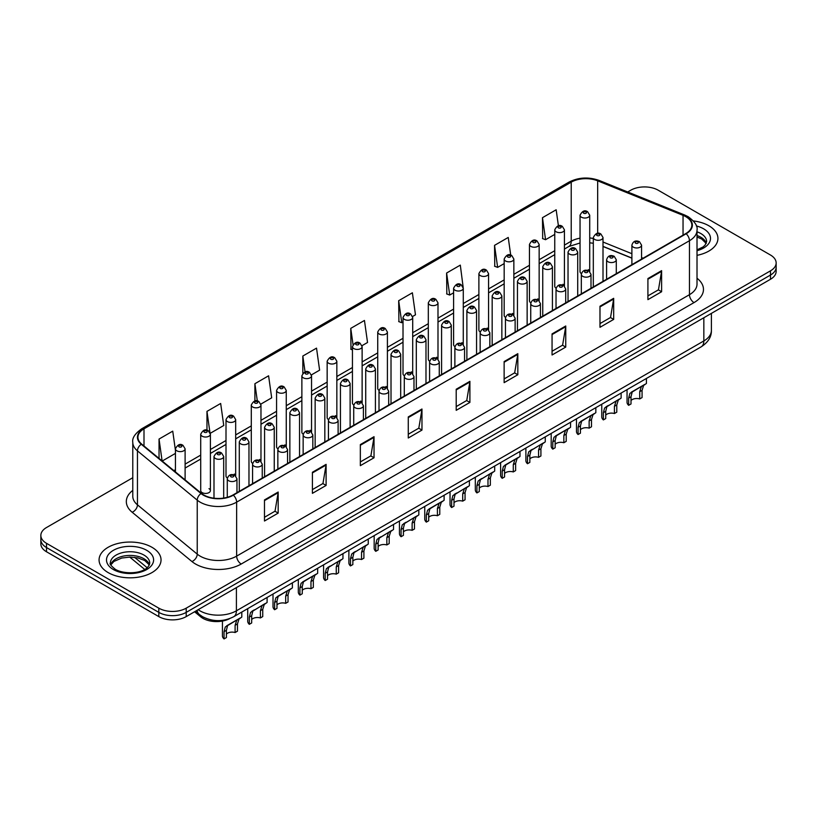 <?xml version="1.0" encoding="UTF-8"?>
<svg xmlns="http://www.w3.org/2000/svg" width="817" height="817" viewBox="0 0 817 817"><rect width="100%" height="100%" fill="white"/><g stroke="black" fill="none" stroke-linecap="round" stroke-linejoin="round"><path stroke-width="1.23" d="M563.015 284.255A4.841 2.798 0 0 1 564.424 286.103L564.435 229.832A4.841 2.798 180 0 1 561.442 232.416A4.841 2.798 180 0 1 556.163 231.803A4.841 2.798 180 0 1 554.753 229.832L554.753 286.226A4.841 2.798 0 0 0 556.111 288.176M539.149 300.707L539.149 244.426A4.841 2.798 180 0 1 536.156 247.01A4.841 2.798 180 0 1 530.876 246.407A4.841 2.798 180 0 1 529.457 244.426L529.457 300.83A4.841 2.798 0 0 0 530.825 302.77M512.433 313.452A4.841 2.798 0 0 1 513.852 315.301L513.852 259.03A4.841 2.798 180 0 1 510.87 261.614A4.841 2.798 180 0 1 505.59 261.011A4.841 2.798 180 0 1 504.171 259.03L504.171 315.423A4.841 2.798 0 0 0 505.539 317.374M487.146 328.056A4.841 2.798 0 0 1 488.566 329.905L488.566 273.634A4.841 2.798 180 0 1 485.574 276.217A4.841 2.798 180 0 1 480.304 275.605A4.841 2.798 180 0 1 478.885 273.634L478.885 330.027A4.841 2.798 0 0 0 480.243 331.968M461.86 342.65A4.841 2.798 0 0 1 463.27 344.498L463.28 288.227A4.841 2.798 180 0 1 460.288 290.811A4.841 2.798 180 0 1 455.018 290.209A4.841 2.798 180 0 1 453.598 288.227L453.598 344.631A4.841 2.798 0 0 0 454.957 346.571M437.994 359.112L437.994 302.831A4.841 2.798 180 0 1 435.001 305.415A4.841 2.798 180 0 1 429.722 304.802A4.841 2.798 180 0 1 428.312 302.831L428.312 359.225A4.841 2.798 0 0 0 429.671 361.175M411.288 371.847A4.841 2.798 0 0 1 412.697 373.706L412.708 317.435A4.841 2.798 180 0 1 409.715 320.009A4.841 2.798 180 0 1 404.435 319.406A4.841 2.798 180 0 1 403.016 317.435L403.016 373.829A4.841 2.798 0 0 0 404.384 375.769M387.411 388.31L387.411 332.029A4.841 2.798 180 0 1 384.429 334.613A4.841 2.798 180 0 1 379.149 334.01A4.841 2.798 180 0 1 377.73 332.029L377.73 388.432A4.841 2.798 0 0 0 379.098 390.373M360.705 401.055A4.841 2.798 0 0 1 362.125 402.904L362.125 346.633A4.841 2.798 180 0 1 359.133 349.216A4.841 2.798 180 0 1 353.863 348.604A4.841 2.798 180 0 1 352.444 346.633L352.444 403.026A4.841 2.798 0 0 0 353.802 404.977M336.839 417.507L336.839 361.226A4.841 2.798 180 0 1 333.847 363.81A4.841 2.798 180 0 1 328.577 363.208A4.841 2.798 180 0 1 327.157 361.226L327.157 417.63A4.841 2.798 0 0 0 328.516 419.57M310.133 430.253A4.841 2.798 0 0 1 311.543 432.101L311.553 375.83A4.841 2.798 180 0 1 308.56 378.414A4.841 2.798 180 0 1 303.281 377.811A4.841 2.798 180 0 1 301.871 375.83L301.871 432.224A4.841 2.798 0 0 0 303.23 434.174M284.847 444.857A4.841 2.798 0 0 1 286.256 446.705L286.256 390.434A4.841 2.798 180 0 1 283.274 393.018A4.841 2.798 180 0 1 277.994 392.405A4.841 2.798 180 0 1 276.575 390.434L276.575 446.828A4.841 2.798 0 0 0 277.943 448.768M259.551 459.45A4.841 2.798 0 0 1 260.97 461.299L260.97 405.028A4.841 2.798 180 0 1 257.988 407.612A4.841 2.798 180 0 1 252.708 407.009A4.841 2.798 180 0 1 251.289 405.028L251.289 461.431A4.841 2.798 0 0 0 252.657 463.372M234.265 474.054A4.841 2.798 0 0 1 235.684 475.902L235.684 419.632A4.841 2.798 180 0 1 232.692 422.215A4.841 2.798 180 0 1 227.422 421.603A4.841 2.798 180 0 1 226.003 419.632L226.003 476.025A4.841 2.798 0 0 0 227.361 477.976M210.398 490.629L210.398 434.236A4.841 2.798 180 0 1 207.406 436.809A4.841 2.798 180 0 1 202.136 436.207A4.841 2.798 180 0 1 200.716 434.236L200.716 490.629A4.841 2.798 0 0 0 202.136 492.6A4.841 2.798 0 0 0 207.406 493.213A4.841 2.798 0 0 0 210.398 490.629A4.841 2.798 0 0 0 208.978 488.648M588.301 269.651A4.841 2.798 0 0 1 589.711 271.499L589.721 215.228A4.841 2.798 180 0 1 586.729 217.812A4.841 2.798 180 0 1 581.459 217.21A4.841 2.798 180 0 1 580.039 215.228L580.039 271.632A4.841 2.798 0 0 0 581.398 273.572M631.888 258.182L603.007 246.499M539.138 300.707A4.841 2.798 0 0 0 537.729 298.848M437.983 359.102A4.841 2.798 0 0 0 436.574 357.254M387.411 388.3A4.841 2.798 0 0 0 385.992 386.451M336.829 417.507A4.841 2.798 0 0 0 335.419 415.649M229.761 618.581A19.363 11.183 180 0 1 200.696 616.815L194.579 611.77M708.86 225.768A30.985 17.892 0 0 0 693.378 220.927A30.985 17.892 0 0 1 708.86 225.768A30.985 17.892 0 0 1 717.929 238.421A30.985 17.892 0 0 0 708.86 225.768M151.962 547.288A30.985 17.892 0 0 0 118.199 543.407A30.985 17.892 0 0 0 99.071 559.941A30.985 17.892 0 0 0 108.14 572.584A30.985 17.892 0 0 0 141.913 576.465A30.985 17.892 0 0 0 161.041 559.941A30.985 17.892 0 0 0 151.962 547.288A30.985 17.892 0 0 0 118.199 543.407A30.985 17.892 0 0 0 99.071 559.941A30.985 17.892 0 0 0 108.14 572.584A30.985 17.892 0 0 0 141.913 576.465A30.985 17.892 0 0 0 161.041 559.941A30.985 17.892 0 0 0 151.962 547.288M685.8 216.679A20.66 11.928 180 0 1 691.856 225.114A20.66 11.928 180 0 1 685.8 233.55L232.988 494.979A20.66 11.928 180 0 1 201.462 493.386L141.678 444.091A20.66 11.928 180 0 1 137.94 437.248A20.66 11.928 180 0 1 143.996 428.823L571.216 182.16A20.66 11.928 180 0 1 597.666 180.833L683.043 215.341A20.66 11.928 180 0 1 685.8 216.679M686.168 216.464A21.171 12.224 0 0 0 683.339 215.096L597.962 180.588A21.171 12.224 0 0 0 570.848 181.956L143.629 428.608A21.171 12.224 0 0 0 141.259 444.264L201.033 493.55A21.171 12.224 0 0 0 233.356 495.184L686.168 233.754A21.171 12.224 0 0 0 686.168 216.464M132.783 477.72L46.518 527.527A19.363 11.183 0 0 0 40.85 535.431L40.85 543.867A19.363 11.183 0 0 0 46.518 551.771L158.815 616.6L158.815 612.382A19.363 11.183 0 0 0 186.205 612.382L770.482 275.053A19.363 11.183 0 0 0 776.15 267.149A19.363 11.183 0 0 1 770.482 275.053L186.205 612.382A19.363 11.183 0 0 1 158.815 612.382L46.518 547.553L158.815 612.382L158.815 608.165A19.363 11.183 0 0 0 186.205 608.165L770.482 270.835A19.363 11.183 0 0 0 776.15 262.931A19.363 11.183 0 0 0 770.482 255.027L658.185 190.198A19.363 11.183 0 0 0 630.795 190.198L627.711 191.975M40.85 539.649A19.363 11.183 0 0 0 46.518 547.553A19.363 11.183 0 0 1 40.85 539.649M264.483 499.933L264.483 521.011L278.178 513.107L278.178 492.028L264.483 499.933M264.483 517.273L275.033 511.187L278.127 492.722A5.168 2.982 -120 0 0 278.178 492.028M274.941 511.238L278.178 513.107M312.411 472.257L312.411 493.345L326.106 485.441L326.106 464.352L312.411 472.257M312.411 489.597L322.96 483.511L326.054 465.057A5.168 2.982 -120 0 0 326.106 464.352M322.868 483.562L326.106 485.441M360.338 444.591L360.338 465.67L374.033 457.765L374.033 436.687L360.338 444.591M360.338 461.932L370.887 455.845L373.982 437.381A5.168 2.982 -120 0 0 374.033 436.687M370.795 455.896L374.033 457.765M408.275 416.915L408.275 438.004L421.97 430.089L421.97 409.011L408.275 416.915M408.275 434.256L418.815 428.169L421.909 409.715A5.168 2.982 -120 0 0 421.97 409.011M418.723 428.22L421.97 430.089M647.912 278.556L647.912 299.645L661.607 291.74L661.607 270.652L647.912 278.556M647.912 295.897L658.461 289.81L661.556 271.356A5.168 2.982 -120 0 0 661.607 270.652M658.369 289.861L661.607 291.74M599.984 306.232L599.984 327.311L613.679 319.406L613.679 298.328L599.984 306.232M599.984 323.573L610.534 317.486L613.628 299.022A5.168 2.982 -120 0 0 613.679 298.328M610.442 317.537L613.679 319.406M552.057 333.898L552.057 354.987L565.752 347.082L565.752 325.993L552.057 333.898M552.057 351.249L562.607 345.152L565.701 326.698A5.168 2.982 -120 0 0 565.752 325.993M562.515 345.213L565.752 347.082M504.13 361.574L504.13 382.652L517.825 374.748L517.825 353.669L504.13 361.574M504.13 378.914L514.679 372.828L517.764 354.364A5.168 2.982 -120 0 0 517.825 353.669M514.587 372.879L517.825 374.748M456.203 389.249L456.203 410.328L469.898 402.424L469.898 381.335L456.203 389.249M456.203 406.59L466.752 400.493L469.836 382.039A5.168 2.982 -120 0 0 469.898 381.335M466.66 400.555L469.898 402.424M697.013 255.343A30.985 17.892 0 0 0 717.929 238.421A30.985 17.892 0 0 1 697.013 255.343M40.85 535.431A19.363 11.183 0 0 0 46.518 543.336L158.815 608.165M260.858 404.088L271.683 397.838L268.589 375.8L254.904 383.714L254.904 401.004M210.275 433.286L223.756 425.504L220.661 403.475L206.967 411.38L206.967 430.242M175.43 450.32L172.734 431.151L159.039 439.056L159.039 458.408M412.585 316.485L415.475 314.821L412.381 292.792L398.686 300.697L398.91 321.653M463.157 287.288L460.308 265.117L446.613 273.021L446.838 293.977M510.717 255.118L508.235 237.451L494.54 245.355L494.765 266.311M558.409 225.788L556.163 209.775L542.478 217.679L542.692 238.635M311.43 374.891L319.61 370.162L316.526 348.134L302.831 356.038L302.831 373.298M362.002 345.683L367.538 342.486L364.453 320.458L350.759 328.373L350.973 349.319M352.444 349.87L350.759 349.237M350.759 328.373L353.036 344.6M398.686 300.697L401.78 322.725L403.016 322.01M401.78 322.725L398.686 321.571M446.613 273.021L449.707 295.049L453.598 292.813M449.707 295.049L446.613 293.895M494.54 245.355L497.635 267.384L504.171 263.605M497.635 267.384L494.54 266.23M542.478 217.679L545.562 239.708L554.753 234.408M545.562 239.708L542.478 238.554M302.831 356.038L305.058 371.909M254.904 383.714L257.324 400.994M206.967 411.38L209.918 432.387M162.226 461.033L175.43 453.404M159.039 439.056L162.113 460.941M158.815 616.6A19.363 11.183 0 0 0 186.205 616.6L770.482 279.271A19.363 11.183 0 0 0 776.15 271.367L776.15 262.931M631.01 400.514A6.454 3.728 180 0 1 639.721 398.931L639.721 391.7L641.294 386.819L642.407 385.787L633.665 390.832L632.164 392.089L631.01 396.735L631.01 403.966L628.651 405.324A9.681 5.586 180 0 1 627.048 402.24L627.048 389.638M628.651 405.324L628.651 398.093L629.887 393.406L643.193 385.338M646.421 378.455L646.421 383.469L643.582 385.501L642.07 390.342L642.07 397.573L639.721 398.931M631.316 392.191L633.665 390.832L631.316 392.191M605.724 415.118A6.454 3.728 180 0 1 614.425 413.535L614.425 406.304L616.008 401.423L617.121 400.381L606.878 406.692L605.724 411.329L605.724 418.559L603.365 419.918A9.681 5.586 180 0 1 601.761 416.844L601.761 404.241M603.365 419.918L603.365 412.697L604.6 408.01L617.897 399.932M621.124 393.059L621.124 398.073L618.295 400.105L616.784 404.946L616.784 412.177L614.425 413.535M606.03 406.795L608.379 405.436L606.03 406.795M580.438 429.711A6.454 3.728 180 0 1 589.139 428.139L589.139 420.908L590.722 416.016L591.835 414.985L583.083 420.03L581.592 421.296L580.438 425.933L580.438 433.163L578.079 434.521A9.681 5.586 180 0 1 576.475 431.437L576.475 418.835M578.079 434.521L578.079 427.291L579.314 422.614L592.611 414.536M595.838 407.652L595.838 412.667L592.999 414.699L591.498 419.55L591.498 426.78L589.139 428.139M580.744 421.388L583.083 420.03L580.744 421.388M555.141 444.315A6.454 3.728 180 0 1 563.853 442.732L563.853 435.502L565.435 430.62L566.549 429.579L557.797 434.634L556.306 435.89L555.141 440.537L555.141 447.767L552.792 449.125A9.681 5.586 180 0 1 551.189 446.041L551.189 433.439M552.792 449.125L552.792 441.895L554.018 437.207L567.325 429.139M570.552 422.256L570.552 427.271L567.713 429.303L566.212 434.144L566.212 441.374L563.853 442.732M555.448 435.992L557.797 434.634L555.448 435.992M529.855 458.919A6.454 3.728 180 0 1 538.566 457.336L538.566 450.106L540.149 445.224L541.263 444.182L531.019 450.494L529.855 455.13L529.855 462.361L527.506 463.719A9.681 5.586 180 0 1 525.893 460.635L525.893 448.033M527.506 463.719L527.506 456.489L528.732 451.811L542.039 443.733M545.266 436.86L545.266 441.874L542.427 443.907L540.915 448.747L540.915 455.978L538.566 457.336M530.162 450.586L532.51 449.238L530.162 450.586M504.569 473.513A6.454 3.728 180 0 1 513.28 471.93L513.28 464.71L514.853 459.818L515.966 458.786L507.224 463.831L505.723 465.087L504.569 469.734L504.569 476.965L502.21 478.323A9.681 5.586 180 0 1 500.607 475.239L500.607 462.636M502.21 478.323L502.21 471.092L503.446 466.405L516.742 458.337M519.98 451.454L519.98 456.468L517.141 458.5L515.629 463.341L515.629 470.572L513.28 471.93M504.875 465.19L507.224 463.831L504.875 465.19M479.283 488.117A6.454 3.728 180 0 1 487.984 486.534L487.984 479.303L489.567 474.422L490.68 473.38L480.437 479.691L479.283 484.338L479.283 491.558L476.924 492.927A9.681 5.586 180 0 1 475.32 489.843L475.32 477.24M476.924 492.927L476.924 485.696L478.159 481.009L491.456 472.931M494.683 466.058L494.683 471.072L491.854 473.104L490.343 477.945L490.343 485.175L487.984 486.534M479.589 479.793L481.938 478.435L479.589 479.793M453.997 502.721A6.454 3.728 180 0 1 462.698 501.138L462.698 493.907L464.281 489.026L465.394 487.984L455.151 494.295L453.997 498.932L453.997 506.162L451.638 507.52A9.681 5.586 180 0 1 450.034 504.436L450.034 491.834M451.638 507.52L451.638 500.29L452.873 495.613L466.17 487.535M469.397 480.651L469.397 485.676L466.558 487.708L465.057 492.549L465.057 499.779L462.698 501.138M454.303 494.387L456.642 493.039L454.303 494.387M428.7 517.314A6.454 3.728 180 0 1 437.412 515.731L437.412 508.501L438.995 503.619L440.108 502.588L431.356 507.633L429.865 508.889L428.7 513.536L428.7 520.766L426.351 522.124A9.681 5.586 180 0 1 424.748 519.04L424.748 506.438M426.351 522.124L426.351 514.894L427.577 510.206L440.884 502.138M444.111 495.255L444.111 500.27L441.272 502.302L439.771 507.143L439.771 514.373L437.412 515.731M429.007 508.991L431.356 507.633L429.007 508.991M403.414 531.918A6.454 3.728 180 0 1 412.125 530.335L412.125 523.105L413.708 518.223L414.822 517.181L404.578 523.493L403.414 528.129L403.414 535.36L401.065 536.718A9.681 5.586 180 0 1 399.452 533.644L399.452 521.042M401.065 536.718L401.065 529.498L402.291 524.81L415.598 516.732M418.825 509.859L418.825 514.873L415.986 516.906L414.474 521.746L414.474 528.977L412.125 530.335M403.721 523.595L406.069 522.237L403.721 523.595M378.128 546.512A6.454 3.728 180 0 1 386.839 544.939L386.839 537.709L388.412 532.817L389.525 531.785L379.282 538.097L378.128 542.733L378.128 549.964L375.769 551.322A9.681 5.586 180 0 1 374.166 548.238L374.166 535.635M375.769 551.322L375.769 544.091L377.005 539.414L390.301 531.336M393.539 524.453L393.539 529.467L390.7 531.499L389.188 536.35L389.188 543.571L386.839 544.939M378.434 538.189L380.783 536.83L378.434 538.189M352.842 561.116A6.454 3.728 180 0 1 361.543 559.533L361.543 552.302L363.126 547.421L364.239 546.379L353.996 552.69L352.842 557.337L352.842 564.567L350.483 565.926A9.681 5.586 180 0 1 348.879 562.842L348.879 550.239M350.483 565.926L350.483 558.695L351.718 554.008L365.015 545.94M368.242 539.057L368.242 544.071L365.413 546.103L363.902 550.944L363.902 558.174L361.543 559.533M353.148 552.792L355.497 551.434L353.148 552.792M327.546 575.719A6.454 3.728 180 0 1 336.257 574.137L336.257 566.906L337.84 562.025L338.953 560.983L328.71 567.294L327.546 571.931L327.546 579.161L325.197 580.519A9.681 5.586 180 0 1 323.593 577.435L323.593 564.833M325.197 580.519L325.197 573.289L326.432 568.612L339.729 560.533M342.956 553.66L342.956 558.675L340.117 560.707L338.616 565.548L338.616 572.778L336.257 574.137M327.862 567.386L330.201 566.038L327.862 567.386M302.259 590.313A6.454 3.728 180 0 1 310.971 588.73L310.971 581.51L312.554 576.618L313.667 575.587L304.915 580.632L303.424 581.888L302.259 586.535L302.259 593.765L299.91 595.123A9.681 5.586 180 0 1 298.307 592.039L298.307 579.437M299.91 595.123L299.91 587.893L301.136 583.205L314.443 575.137M317.67 568.254L317.67 573.268L314.831 575.301L313.33 580.141L313.33 587.372L310.971 588.73M302.566 581.99L304.915 580.632L302.566 581.99M276.973 604.917A6.454 3.728 180 0 1 285.684 603.334L285.684 596.104L287.267 591.222L288.381 590.18L279.628 595.236L278.137 596.492L276.973 601.138L276.973 608.359L274.624 609.727A9.681 5.586 180 0 1 273.011 606.643L273.011 594.041M274.624 609.727L274.624 602.497L275.85 597.809L289.157 589.731M292.384 582.858L292.384 587.872L289.545 589.905L288.033 594.745L288.033 601.976L285.684 603.334M277.28 596.594L279.628 595.236L277.28 596.594M251.687 619.521A6.454 3.728 180 0 1 260.398 617.938L260.398 610.707L261.971 605.826L263.084 604.784L252.841 611.096L251.687 615.732L251.687 622.962L249.328 624.321A9.681 5.586 180 0 1 247.725 621.237L247.725 608.634M249.328 624.321L249.328 617.09L250.564 612.413L263.86 604.335M267.098 597.452L267.098 602.476L264.259 604.509L262.747 609.349L262.747 616.58L260.398 617.938M251.993 611.187L254.342 609.839L251.993 611.187M226.401 634.115A6.454 3.728 180 0 1 235.102 632.532L235.102 625.301L236.685 620.42L237.798 619.388L229.056 624.433L227.555 625.689L226.401 630.336L226.401 637.566L224.042 638.925A9.681 5.586 180 0 1 222.438 635.84L222.438 621.053M224.042 638.925L224.042 631.694L225.278 627.007L238.574 618.939M241.801 612.056L241.801 617.07L238.972 619.102L237.461 623.943L237.461 631.173L235.102 632.532M226.707 625.791L229.056 624.433L226.707 625.791M200.696 615.518L200.696 616.815M697.013 278.24A32.282 18.638 180 0 1 694.021 302.596L241.209 564.026A6.454 3.728 60 0 1 236.644 556.122L689.456 294.692A25.817 14.91 0 0 0 697.013 284.142L697.013 230.169A25.817 14.91 180 0 1 689.456 240.719A6.454 3.728 -120 0 0 686.168 233.754M241.209 564.026A32.282 18.638 180 0 1 195.559 564.026A32.282 18.638 180 0 1 191.944 561.534L132.16 512.249A32.282 18.638 180 0 1 132.783 490.374M200.124 556.122A25.817 14.91 0 0 0 236.644 556.122L236.644 502.149A25.817 14.91 180 0 1 197.234 500.157L137.45 450.861A25.817 14.91 180 0 1 132.783 442.314L132.783 496.287A25.817 14.91 0 0 0 137.45 504.835L197.234 554.13A25.817 14.91 0 0 0 200.124 556.122M697.013 230.169C697.881 226.135 694.91 221.642 688.118 216.679L684.728 215.024A6.454 3.023 112 0 0 683.339 215.096M684.728 215.024L599.351 180.516C588.659 176.727 578.507 177.279 568.898 182.16A6.454 3.728 60 0 1 570.848 181.956M143.629 428.608A6.454 3.728 -120 0 0 141.678 428.813C134.979 433.633 132.007 438.126 132.783 442.314M141.259 444.264A6.454 4.32 129.5 0 0 137.45 450.861L137.45 504.835A6.454 4.32 -50.5 0 1 132.16 512.249M599.351 180.516A6.454 3.023 112 0 0 597.962 180.588M201.033 493.55A6.454 4.32 129.5 0 0 197.234 500.157L197.234 554.13A6.454 4.32 -50.5 0 1 191.944 561.534M233.356 495.184A6.454 3.728 60 0 1 236.644 502.149L689.456 240.719L689.456 294.692A6.454 3.728 60 0 0 694.021 302.596M186.205 608.165L186.205 616.6M770.482 270.835L770.482 279.271M46.518 543.336L46.518 551.771M143.996 428.823L143.996 446M683.043 215.341L683.043 235.143M597.666 180.833L597.666 233.356M643.071 258.213L641.57 257.61M631.888 253.699L603.007 242.016M593.316 238.523A20.66 11.928 0 0 0 589.721 237.921M580.039 238.186A20.66 11.928 0 0 0 571.216 241.199L564.435 245.11M571.216 182.16L571.216 241.199A11.622 6.71 60 0 1 568.806 246.52L564.435 249.042M554.753 250.707L539.149 259.714M529.457 265.3L513.852 274.318M504.171 279.904L488.566 288.912M478.885 294.508L463.28 303.515M453.598 309.102L437.994 318.119M428.312 323.706L412.708 332.713M403.016 338.309L387.411 347.317M377.73 352.903L362.125 361.911M352.444 367.507L336.839 376.514M327.157 382.101L311.553 391.118M301.871 396.705L286.256 405.712M276.575 411.308L260.97 420.316M251.289 425.902L235.684 434.91M226.003 440.506L210.398 449.513M200.716 455.11L185.112 464.117M175.43 469.704L173.847 470.612M456.203 389.913L469.836 382.039M504.13 362.237L517.764 354.364M552.057 334.572L565.701 326.698M599.984 306.896L613.628 299.022M647.912 279.23L661.556 271.356M408.275 417.589L421.909 409.715M360.338 445.255L373.982 437.381M312.411 472.931L326.054 465.057M264.483 500.596L278.127 492.722M198.163 609.696A25.817 14.91 0 0 0 199.899 610.799A25.817 14.91 0 0 0 236.409 610.799L703.835 340.944A25.817 14.91 0 0 0 711.393 330.395C711.587 336.808 708.176 342.292 701.16 346.847L233.733 616.712A12.909 7.455 60 0 0 236.409 610.799L236.409 587.607M703.835 317.752L703.835 340.944A12.909 7.455 60 0 1 701.16 346.847M197.111 610.299A12.909 8.64 129.5 0 0 199.368 614.496L195.447 611.269M134.591 557.347L147.131 567.692M633.308 247.142A4.841 2.798 180 0 1 631.888 245.171C633.124 241.199 635.657 240.045 639.486 241.709L641.57 245.171A4.841 2.798 180 0 1 638.588 247.755A4.841 2.798 180 0 1 633.308 247.142M637.873 241.873A1.614 0.929 0 0 0 635.595 241.873A1.614 0.929 0 0 0 635.595 243.19A1.614 0.929 0 0 0 637.873 243.19A1.614 0.929 0 0 0 637.873 241.873M642.407 385.787L644.756 384.429M639.721 391.7L642.07 390.342M628.651 398.093L631.01 396.735M603.007 281.354L603.007 237.502A4.841 2.798 180 0 1 600.015 240.086A4.841 2.798 180 0 1 594.735 239.473A4.841 2.798 180 0 1 593.316 237.502L593.316 286.941M597.023 235.521A1.614 0.929 0 0 0 599.3 235.521A1.614 0.929 0 0 0 599.3 234.203A1.614 0.929 0 0 0 597.023 234.203A1.614 0.929 0 0 0 597.023 235.521M583.736 213.257A1.614 0.929 0 0 0 586.024 213.257A1.614 0.929 0 0 0 586.024 211.94A1.614 0.929 0 0 0 583.736 211.94A1.614 0.929 0 0 0 583.736 213.257M706.297 243.211A19.679 11.356 0 0 0 700.853 237.247A19.679 11.356 0 0 0 697.013 235.521M697.013 249.839L702.967 247.01L705.01 245.212L706.623 241.587A19.679 11.356 0 0 0 700.853 233.55A19.679 11.356 0 0 0 697.013 231.824M697.013 250.707A23.55 13.593 0 0 0 703.6 228.811A23.55 13.593 0 0 0 696.319 225.952M608.022 261.746A4.841 2.798 180 0 1 606.602 259.765C607.838 255.792 610.37 254.649 614.2 256.313L616.284 259.765A4.841 2.798 180 0 1 613.301 262.349A4.841 2.798 180 0 1 608.022 261.746M612.587 256.477A1.614 0.929 0 0 0 610.299 256.477A1.614 0.929 0 0 0 610.299 257.794A1.614 0.929 0 0 0 612.587 257.794A1.614 0.929 0 0 0 612.587 256.477M617.121 400.381L619.47 399.033M614.425 406.304L616.784 404.946M603.365 412.697L605.724 411.329M582.735 276.34A4.841 2.798 180 0 1 581.316 274.369C582.552 270.396 585.084 269.242 588.914 270.917L590.997 274.369A4.841 2.798 180 0 1 588.005 276.953A4.841 2.798 180 0 1 582.735 276.34M587.3 271.07A1.614 0.929 0 0 0 585.013 271.07A1.614 0.929 0 0 0 585.013 272.388A1.614 0.929 0 0 0 587.3 272.388A1.614 0.929 0 0 0 587.3 271.07M591.835 414.985L594.184 413.627M589.139 420.908L591.498 419.55M578.079 427.291L580.438 425.933M557.449 290.944A4.841 2.798 180 0 1 556.03 288.973C557.265 285 559.798 283.846 563.628 285.511L565.711 288.973A4.841 2.798 180 0 1 562.719 291.546A4.841 2.798 180 0 1 557.449 290.944M562.014 285.674A1.614 0.929 0 0 0 559.727 285.674A1.614 0.929 0 0 0 559.727 286.992A1.614 0.929 0 0 0 562.014 286.992A1.614 0.929 0 0 0 562.014 285.674M566.549 429.579L568.898 428.231M563.853 435.502L566.212 434.144M552.792 441.895L555.141 440.537M532.153 305.548A4.841 2.798 180 0 1 530.744 303.567C531.979 299.594 534.512 298.44 538.332 300.115L540.425 303.567A4.841 2.798 180 0 1 537.433 306.15A4.841 2.798 180 0 1 532.153 305.548M536.718 300.278A1.614 0.929 0 0 0 534.441 300.278A1.614 0.929 0 0 0 534.441 301.596A1.614 0.929 0 0 0 536.718 301.596A1.614 0.929 0 0 0 536.718 300.278M541.263 444.182L543.611 442.824M538.566 450.106L540.915 448.747M527.506 456.489L529.855 455.13M577.711 295.948L577.711 252.096A4.841 2.798 180 0 1 574.729 254.679A4.841 2.798 180 0 1 569.449 254.077A4.841 2.798 180 0 1 568.029 252.096L568.029 301.544M571.737 250.125A1.614 0.929 0 0 0 574.014 250.125A1.614 0.929 0 0 0 574.014 248.807A1.614 0.929 0 0 0 571.737 248.807A1.614 0.929 0 0 0 571.737 250.125M552.425 310.552L552.425 266.699A4.841 2.798 180 0 1 549.443 269.283A4.841 2.798 180 0 1 544.163 268.681A4.841 2.798 180 0 1 542.743 266.699L542.743 316.138M546.44 264.718A1.614 0.929 0 0 0 548.728 264.718A1.614 0.929 0 0 0 548.728 263.401A1.614 0.929 0 0 0 546.44 263.401A1.614 0.929 0 0 0 546.44 264.718M527.139 325.146L527.139 281.303A4.841 2.798 180 0 1 524.146 283.877A4.841 2.798 180 0 1 518.877 283.274A4.841 2.798 180 0 1 517.457 281.303L517.457 330.742M521.154 279.322A1.614 0.929 0 0 0 523.442 279.322A1.614 0.929 0 0 0 523.442 278.005A1.614 0.929 0 0 0 521.154 278.005A1.614 0.929 0 0 0 521.154 279.322M149.399 564.721A19.679 11.356 0 0 0 143.966 558.757A19.679 11.356 0 0 0 124.215 555.938A19.679 11.356 0 0 0 110.704 564.721M143.966 555.07A19.679 11.356 0 0 0 122.53 552.609A19.679 11.356 0 0 0 110.377 563.097C109.345 563.71 111 565.793 115.34 569.357C125.45 575.27 147.948 573.626 149.736 563.097A19.679 11.356 0 0 0 143.966 555.07M113.4 569.551A23.55 13.593 0 0 0 146.703 569.551A23.55 13.593 0 0 0 146.703 550.321A23.55 13.593 0 0 0 113.4 550.321A23.55 13.593 0 0 0 113.4 569.551M506.867 320.141A4.841 2.798 180 0 1 505.447 318.17C506.683 314.198 509.216 313.044 513.045 314.719L515.129 318.17A4.841 2.798 180 0 1 512.147 320.754A4.841 2.798 180 0 1 506.867 320.141M511.432 314.872A1.614 0.929 0 0 0 509.154 314.872A1.614 0.929 0 0 0 509.154 316.189A1.614 0.929 0 0 0 511.432 316.189A1.614 0.929 0 0 0 511.432 314.872M515.966 458.786L518.315 457.428M513.28 464.71L515.629 463.341M502.21 471.092L504.569 469.734M481.581 334.745A4.841 2.798 180 0 1 480.161 332.764C481.397 328.791 483.93 327.648 487.759 329.312L489.843 332.764A4.841 2.798 180 0 1 486.861 335.348A4.841 2.798 180 0 1 481.581 334.745M486.146 329.476A1.614 0.929 0 0 0 483.858 329.476A1.614 0.929 0 0 0 483.858 330.793A1.614 0.929 0 0 0 486.146 330.793A1.614 0.929 0 0 0 486.146 329.476M490.68 473.38L493.029 472.032M487.984 479.303L490.343 477.945M476.924 485.696L479.283 484.338M456.295 349.349A4.841 2.798 180 0 1 454.875 347.368C456.111 343.395 458.643 342.241 462.473 343.916L464.556 347.368A4.841 2.798 180 0 1 461.564 349.952A4.841 2.798 180 0 1 456.295 349.349M460.859 344.069A1.614 0.929 0 0 0 458.572 344.069A1.614 0.929 0 0 0 458.572 345.387A1.614 0.929 0 0 0 460.859 345.387A1.614 0.929 0 0 0 460.859 344.069M465.394 487.984L467.743 486.626M462.698 493.907L465.057 492.549M451.638 500.29L453.997 498.932M501.852 339.749L501.852 295.897A4.841 2.798 180 0 1 498.86 298.481A4.841 2.798 180 0 1 493.58 297.878A4.841 2.798 180 0 1 492.171 295.897L492.171 345.336M495.868 293.926A1.614 0.929 0 0 0 498.145 293.926A1.614 0.929 0 0 0 498.145 292.609A1.614 0.929 0 0 0 495.868 292.609A1.614 0.929 0 0 0 495.868 293.926M476.566 354.353L476.566 310.501A4.841 2.798 180 0 1 473.574 313.085A4.841 2.798 180 0 1 468.294 312.472A4.841 2.798 180 0 1 466.875 310.501L466.875 359.94M470.582 308.52A1.614 0.929 0 0 0 472.859 308.52A1.614 0.929 0 0 0 472.859 307.202A1.614 0.929 0 0 0 470.582 307.202A1.614 0.929 0 0 0 470.582 308.52M451.27 368.947L451.27 325.095A4.841 2.798 180 0 1 448.288 327.678A4.841 2.798 180 0 1 443.008 327.076A4.841 2.798 180 0 1 441.588 325.095L441.588 374.543M445.296 323.123A1.614 0.929 0 0 0 447.573 323.123A1.614 0.929 0 0 0 447.573 321.806A1.614 0.929 0 0 0 445.296 321.806A1.614 0.929 0 0 0 445.296 323.123M431.008 363.943A4.841 2.798 180 0 1 429.589 361.972C430.825 357.999 433.357 356.845 437.187 358.51L439.27 361.972A4.841 2.798 180 0 1 436.278 364.556A4.841 2.798 180 0 1 431.008 363.943M435.573 358.673A1.614 0.929 0 0 0 433.286 358.673A1.614 0.929 0 0 0 433.286 359.991A1.614 0.929 0 0 0 435.573 359.991A1.614 0.929 0 0 0 435.573 358.673M440.108 502.588L442.457 501.23M437.412 508.501L439.771 507.143M426.351 514.894L428.7 513.536M405.712 378.547A4.841 2.798 180 0 1 404.292 376.566C405.538 372.593 408.071 371.449 411.891 373.114L413.984 376.566A4.841 2.798 180 0 1 410.992 379.149A4.841 2.798 180 0 1 405.712 378.547M410.277 373.277A1.614 0.929 0 0 0 408 373.277A1.614 0.929 0 0 0 408 374.594A1.614 0.929 0 0 0 410.277 374.594A1.614 0.929 0 0 0 410.277 373.277M414.822 517.181L417.16 515.833M412.125 523.105L414.474 521.746M401.065 529.498L403.414 528.129M380.426 393.14A4.841 2.798 180 0 1 379.006 391.169C380.242 387.197 382.775 386.043 386.604 387.718L388.688 391.169A4.841 2.798 180 0 1 385.706 393.753A4.841 2.798 180 0 1 380.426 393.14M384.991 387.871A1.614 0.929 0 0 0 382.713 387.871A1.614 0.929 0 0 0 382.713 389.188A1.614 0.929 0 0 0 384.991 389.188A1.614 0.929 0 0 0 384.991 387.871M389.525 531.785L391.874 530.427M386.839 537.709L389.188 536.35M375.769 544.091L378.128 542.733M355.14 407.744A4.841 2.798 180 0 1 353.72 405.773C354.956 401.801 357.489 400.647 361.318 402.311L363.402 405.773A4.841 2.798 180 0 1 360.42 408.347A4.841 2.798 180 0 1 355.14 407.744M359.705 402.475A1.614 0.929 0 0 0 357.417 402.475A1.614 0.929 0 0 0 357.417 403.792A1.614 0.929 0 0 0 359.705 403.792A1.614 0.929 0 0 0 359.705 402.475M364.239 546.379L366.588 545.031M361.543 552.302L363.902 550.944M350.483 558.695L352.842 557.337M329.854 422.348A4.841 2.798 180 0 1 328.434 420.367C329.67 416.394 332.202 415.24 336.032 416.915L338.115 420.367A4.841 2.798 180 0 1 335.123 422.951A4.841 2.798 180 0 1 329.854 422.348M334.419 417.078A1.614 0.929 0 0 0 332.131 417.078A1.614 0.929 0 0 0 332.131 418.396A1.614 0.929 0 0 0 334.419 418.396A1.614 0.929 0 0 0 334.419 417.078M338.953 560.983L341.302 559.625M336.257 566.906L338.616 565.548M325.197 573.289L327.546 571.931M425.984 383.551L425.984 339.698A4.841 2.798 180 0 1 423.002 342.282A4.841 2.798 180 0 1 417.722 341.68A4.841 2.798 180 0 1 416.302 339.698L416.302 389.137M419.999 337.727A1.614 0.929 0 0 0 422.287 337.727A1.614 0.929 0 0 0 422.287 336.41A1.614 0.929 0 0 0 419.999 336.41A1.614 0.929 0 0 0 419.999 337.727M400.698 398.155L400.698 354.302A4.841 2.798 180 0 1 397.705 356.886A4.841 2.798 180 0 1 392.436 356.273A4.841 2.798 180 0 1 391.016 354.302L391.016 403.741M394.713 352.321A1.614 0.929 0 0 0 397.001 352.321A1.614 0.929 0 0 0 397.001 351.004A1.614 0.929 0 0 0 394.713 351.004A1.614 0.929 0 0 0 394.713 352.321M375.412 412.748L375.412 368.896A4.841 2.798 180 0 1 372.419 371.48A4.841 2.798 180 0 1 367.139 370.877A4.841 2.798 180 0 1 365.73 368.896L365.73 418.345M369.427 366.925A1.614 0.929 0 0 0 371.704 366.925A1.614 0.929 0 0 0 371.704 365.608A1.614 0.929 0 0 0 369.427 365.608A1.614 0.929 0 0 0 369.427 366.925M350.125 427.352L350.125 383.5A4.841 2.798 180 0 1 347.133 386.084A4.841 2.798 180 0 1 341.853 385.471A4.841 2.798 180 0 1 340.434 383.5L340.434 432.939M344.141 381.519A1.614 0.929 0 0 0 346.418 381.519A1.614 0.929 0 0 0 346.418 380.201A1.614 0.929 0 0 0 344.141 380.201A1.614 0.929 0 0 0 344.141 381.519M324.829 441.946L324.829 398.104A4.841 2.798 180 0 1 321.847 400.677A4.841 2.798 180 0 1 316.567 400.075A4.841 2.798 180 0 1 315.148 398.104L315.148 447.542M318.855 396.122A1.614 0.929 0 0 0 321.132 396.122A1.614 0.929 0 0 0 321.132 394.805A1.614 0.929 0 0 0 318.855 394.805A1.614 0.929 0 0 0 318.855 396.122M304.567 436.942A4.841 2.798 180 0 1 303.148 434.971C304.384 430.998 306.916 429.844 310.746 431.519L312.829 434.971A4.841 2.798 180 0 1 309.837 437.555A4.841 2.798 180 0 1 304.567 436.942M309.132 431.672A1.614 0.929 0 0 0 306.845 431.672A1.614 0.929 0 0 0 306.845 432.99A1.614 0.929 0 0 0 309.132 432.99A1.614 0.929 0 0 0 309.132 431.672M313.667 575.587L316.016 574.228M310.971 581.51L313.33 580.141M299.91 587.893L302.259 586.535M279.271 451.546A4.841 2.798 180 0 1 277.851 449.564C279.097 445.592 281.63 444.448 285.45 446.113L287.543 449.564A4.841 2.798 180 0 1 284.551 452.148A4.841 2.798 180 0 1 279.271 451.546M283.836 446.276A1.614 0.929 0 0 0 281.559 446.276A1.614 0.929 0 0 0 281.559 447.593A1.614 0.929 0 0 0 283.836 447.593A1.614 0.929 0 0 0 283.836 446.276M288.381 590.18L290.719 588.832M285.684 596.104L288.033 594.745M274.624 602.497L276.973 601.138M253.985 466.15A4.841 2.798 180 0 1 252.565 464.168C253.801 460.196 256.334 459.042 260.163 460.717L262.247 464.168A4.841 2.798 180 0 1 259.265 466.752A4.841 2.798 180 0 1 253.985 466.15M258.55 460.87A1.614 0.929 0 0 0 256.272 460.87A1.614 0.929 0 0 0 256.272 462.187A1.614 0.929 0 0 0 258.55 462.187A1.614 0.929 0 0 0 258.55 460.87M263.084 604.784L265.433 603.426M260.398 610.707L262.747 609.349M249.328 617.09L251.687 615.732M228.699 480.743A4.841 2.798 180 0 1 227.279 478.772C228.515 474.8 231.048 473.646 234.877 475.31L236.961 478.772A4.841 2.798 180 0 1 233.979 481.356A4.841 2.798 180 0 1 228.699 480.743M233.264 475.474A1.614 0.929 0 0 0 230.976 475.474A1.614 0.929 0 0 0 230.976 476.791A1.614 0.929 0 0 0 233.264 476.791A1.614 0.929 0 0 0 233.264 475.474M237.798 619.388L240.147 618.03M235.102 625.301L237.461 623.943M224.042 631.694L226.401 630.336M299.543 456.55L299.543 412.697A4.841 2.798 180 0 1 296.561 415.281A4.841 2.798 180 0 1 291.281 414.679A4.841 2.798 180 0 1 289.861 412.697L289.861 462.136M293.558 410.726A1.614 0.929 0 0 0 295.846 410.726A1.614 0.929 0 0 0 295.846 409.409A1.614 0.929 0 0 0 293.558 409.409A1.614 0.929 0 0 0 293.558 410.726M274.257 471.154L274.257 427.301A4.841 2.798 180 0 1 271.264 429.885A4.841 2.798 180 0 1 265.995 429.272A4.841 2.798 180 0 1 264.575 427.301L264.575 476.74M268.272 425.32A1.614 0.929 0 0 0 270.56 425.32A1.614 0.929 0 0 0 270.56 424.003A1.614 0.929 0 0 0 268.272 424.003A1.614 0.929 0 0 0 268.272 425.32M248.971 485.747L248.971 441.895A4.841 2.798 180 0 1 245.978 444.479A4.841 2.798 180 0 1 240.698 443.876A4.841 2.798 180 0 1 239.289 441.895L239.289 491.344M242.986 439.924A1.614 0.929 0 0 0 245.263 439.924A1.614 0.929 0 0 0 245.263 438.606A1.614 0.929 0 0 0 242.986 438.606A1.614 0.929 0 0 0 242.986 439.924M223.684 498.074L223.684 456.499A4.841 2.798 180 0 1 220.692 459.083A4.841 2.798 180 0 1 215.412 458.48A4.841 2.798 180 0 1 213.993 456.499L213.993 498.196M217.7 454.528A1.614 0.929 0 0 0 219.977 454.528A1.614 0.929 0 0 0 219.977 453.2A1.614 0.929 0 0 0 217.7 453.2A1.614 0.929 0 0 0 217.7 454.528M558.45 227.851A1.614 0.929 0 0 0 560.728 227.851A1.614 0.929 0 0 0 560.728 226.534A1.614 0.929 0 0 0 558.45 226.534A1.614 0.929 0 0 0 558.45 227.851M533.164 242.455A1.614 0.929 0 0 0 535.441 242.455A1.614 0.929 0 0 0 535.441 241.138A1.614 0.929 0 0 0 533.164 241.138A1.614 0.929 0 0 0 533.164 242.455M507.868 257.049A1.614 0.929 0 0 0 510.155 257.049A1.614 0.929 0 0 0 510.155 255.731A1.614 0.929 0 0 0 507.868 255.731A1.614 0.929 0 0 0 507.868 257.049M482.581 271.652A1.614 0.929 0 0 0 484.869 271.652A1.614 0.929 0 0 0 484.869 270.335A1.614 0.929 0 0 0 482.581 270.335A1.614 0.929 0 0 0 482.581 271.652M457.295 286.256A1.614 0.929 0 0 0 459.583 286.256A1.614 0.929 0 0 0 459.583 284.939A1.614 0.929 0 0 0 457.295 284.939A1.614 0.929 0 0 0 457.295 286.256M432.009 300.85A1.614 0.929 0 0 0 434.287 300.85A1.614 0.929 0 0 0 434.287 299.533A1.614 0.929 0 0 0 432.009 299.533A1.614 0.929 0 0 0 432.009 300.85M406.723 315.454A1.614 0.929 0 0 0 409 315.454A1.614 0.929 0 0 0 409 314.137A1.614 0.929 0 0 0 406.723 314.137A1.614 0.929 0 0 0 406.723 315.454M381.427 330.058A1.614 0.929 0 0 0 383.714 330.058A1.614 0.929 0 0 0 383.714 328.74A1.614 0.929 0 0 0 381.427 328.74A1.614 0.929 0 0 0 381.427 330.058M356.141 344.651A1.614 0.929 0 0 0 358.428 344.651A1.614 0.929 0 0 0 358.428 343.334A1.614 0.929 0 0 0 356.141 343.334A1.614 0.929 0 0 0 356.141 344.651M330.854 359.255A1.614 0.929 0 0 0 333.142 359.255A1.614 0.929 0 0 0 333.142 357.938A1.614 0.929 0 0 0 330.854 357.938A1.614 0.929 0 0 0 330.854 359.255M305.568 373.849A1.614 0.929 0 0 0 307.846 373.849A1.614 0.929 0 0 0 307.846 372.532A1.614 0.929 0 0 0 305.568 372.532A1.614 0.929 0 0 0 305.568 373.849M280.282 388.453A1.614 0.929 0 0 0 282.559 388.453A1.614 0.929 0 0 0 282.559 387.135A1.614 0.929 0 0 0 280.282 387.135A1.614 0.929 0 0 0 280.282 388.453M254.986 403.057A1.614 0.929 0 0 0 257.273 403.057A1.614 0.929 0 0 0 257.273 401.739A1.614 0.929 0 0 0 254.986 401.739A1.614 0.929 0 0 0 254.986 403.057M229.7 417.65A1.614 0.929 0 0 0 231.987 417.65A1.614 0.929 0 0 0 231.987 416.333A1.614 0.929 0 0 0 229.7 416.333A1.614 0.929 0 0 0 229.7 417.65M204.413 432.254A1.614 0.929 0 0 0 206.701 432.254A1.614 0.929 0 0 0 206.701 430.937A1.614 0.929 0 0 0 204.413 430.937A1.614 0.929 0 0 0 204.413 432.254M185.112 479.896L185.112 448.829A4.841 2.798 180 0 1 182.12 451.413A4.841 2.798 180 0 1 176.84 450.81A4.841 2.798 180 0 1 175.43 448.829L175.43 471.92M179.127 446.858A1.614 0.929 0 0 0 181.405 446.858A1.614 0.929 0 0 0 181.405 445.541A1.614 0.929 0 0 0 179.127 445.541A1.614 0.929 0 0 0 179.127 446.858M568.898 182.16L141.678 428.813M593.316 243.272L589.721 242.792M580.039 242.996L568.806 246.52M554.753 254.638L539.149 263.646M529.457 269.232L513.852 278.24M504.171 283.836L488.566 292.843M478.885 298.43L463.28 307.447M453.598 313.034L437.994 322.041M428.312 327.637L412.708 336.645M403.016 342.231L387.411 351.249M377.73 356.835L362.125 365.842M352.444 371.439L336.839 380.446M327.157 386.032L311.553 395.04M301.871 400.636L286.256 409.644M276.575 415.23L260.97 424.248M251.289 429.834L235.684 438.841M226.003 444.438L210.398 453.445M200.716 459.031L185.112 468.049M631.888 258.039L603.007 246.366M233.733 616.712C223.347 621.931 212.961 621.931 202.565 616.712L199.368 614.496M711.393 330.395L711.393 313.381M144.68 569.408L129.719 557.071M631.888 264.667L631.888 245.171M641.57 259.081L641.57 245.171M603.007 237.502L600.914 234.04C598.105 232.018 595.573 233.172 593.316 237.502M589.721 215.228L587.637 211.777C584.829 209.744 582.296 210.898 580.039 215.228M706.194 243.425L701.66 239.013L697.013 237.022M606.602 279.271L606.602 259.765M616.284 273.685L616.284 259.765M581.316 293.875L581.316 274.369M590.997 288.278L590.997 274.369M556.03 308.469L556.03 288.973M565.711 302.882L565.711 288.973M530.744 323.072L530.744 303.567M540.425 317.476L540.425 303.567M577.711 252.096L575.628 248.644C572.819 246.622 570.286 247.765 568.029 252.096M552.425 266.699L550.341 263.248C547.533 261.215 545 262.369 542.743 266.699M527.139 281.303L525.055 277.841C522.247 275.819 519.714 276.973 517.457 281.303M149.307 564.945L144.772 560.533L137.848 557.919L130.036 557.071L121.713 558.052L113.941 561.432L110.806 564.945M505.447 337.676L505.447 318.17M515.129 332.08L515.129 318.17M480.161 352.27L480.161 332.764M489.843 346.684L489.843 332.764M454.875 366.874L454.875 347.368M464.556 361.277L464.556 347.368M501.852 295.897L499.759 292.445C496.95 290.413 494.428 291.567 492.171 295.897M476.566 310.501L474.473 307.049C471.664 305.017 469.132 306.171 466.875 310.501M451.27 325.095L449.187 321.643C446.378 319.621 443.845 320.764 441.588 325.095M429.589 381.468L429.589 361.972M439.27 375.881L439.27 361.972M404.292 396.071L404.292 376.566M413.984 390.485L413.984 376.566M379.006 410.675L379.006 391.169M388.688 405.079L388.688 391.169M353.72 425.269L353.72 405.773M363.402 419.683L363.402 405.773M328.434 439.873L328.434 420.367M338.115 434.276L338.115 420.367M425.984 339.698L423.9 336.247C421.092 334.214 418.559 335.368 416.302 339.698M400.698 354.302L398.614 350.84C395.806 348.818 393.273 349.972 391.016 354.302M375.412 368.896L373.318 365.444C370.51 363.422 367.987 364.566 365.73 368.896M350.125 383.5L348.032 380.048C345.223 378.016 342.691 379.17 340.434 383.5M324.829 398.104L322.746 394.642C319.937 392.62 317.404 393.774 315.148 398.104M303.148 454.477L303.148 434.971M312.829 448.88L312.829 434.971M277.851 469.07L277.851 449.564M287.543 463.484L287.543 449.564M252.565 483.674L252.565 464.168M262.247 478.078L262.247 464.168M227.279 497.308L227.279 478.772M236.961 492.682L236.961 478.772M299.543 412.697L297.459 409.246C294.651 407.213 292.118 408.367 289.861 412.697M274.257 427.301L272.173 423.849C269.365 421.817 266.832 422.971 264.575 427.301M248.971 441.895L246.877 438.443C244.069 436.421 241.536 437.565 239.289 441.895M223.684 456.499L221.591 453.047C218.782 451.015 216.25 452.169 213.993 456.499M564.435 229.832L562.341 226.38C559.533 224.348 557 225.502 554.753 229.832M539.149 244.426L537.055 240.974C534.247 238.952 531.714 240.096 529.457 244.426M513.852 259.03L511.769 255.578C508.96 253.546 506.428 254.7 504.171 259.03M488.566 273.634L486.483 270.172C483.674 268.15 481.142 269.304 478.885 273.634M463.28 288.227L461.197 284.776C458.388 282.743 455.855 283.897 453.598 288.227M437.994 302.831L435.9 299.379C433.092 297.347 430.559 298.501 428.312 302.831M412.708 317.435L410.614 313.973C407.806 311.951 405.273 313.095 403.016 317.435M387.411 332.029L385.328 328.577C382.519 326.545 379.987 327.699 377.73 332.029M362.125 346.633L360.042 343.181C357.233 341.149 354.701 342.303 352.444 346.633M336.839 361.226L334.756 357.775C331.947 355.752 329.414 356.896 327.157 361.226M311.553 375.83L309.459 372.378C306.651 370.346 304.118 371.5 301.871 375.83M286.256 390.434L284.173 386.972C281.365 384.95 278.832 386.104 276.575 390.434M260.97 405.028L258.887 401.576C256.078 399.544 253.546 400.698 251.289 405.028M235.684 419.632L233.601 416.18C230.792 414.148 228.26 415.302 226.003 419.632M210.398 434.236L208.315 430.773C205.506 428.751 202.973 429.895 200.716 434.236M185.112 448.829L183.018 445.377C180.21 443.345 177.677 444.499 175.43 448.829"/></g></svg>

